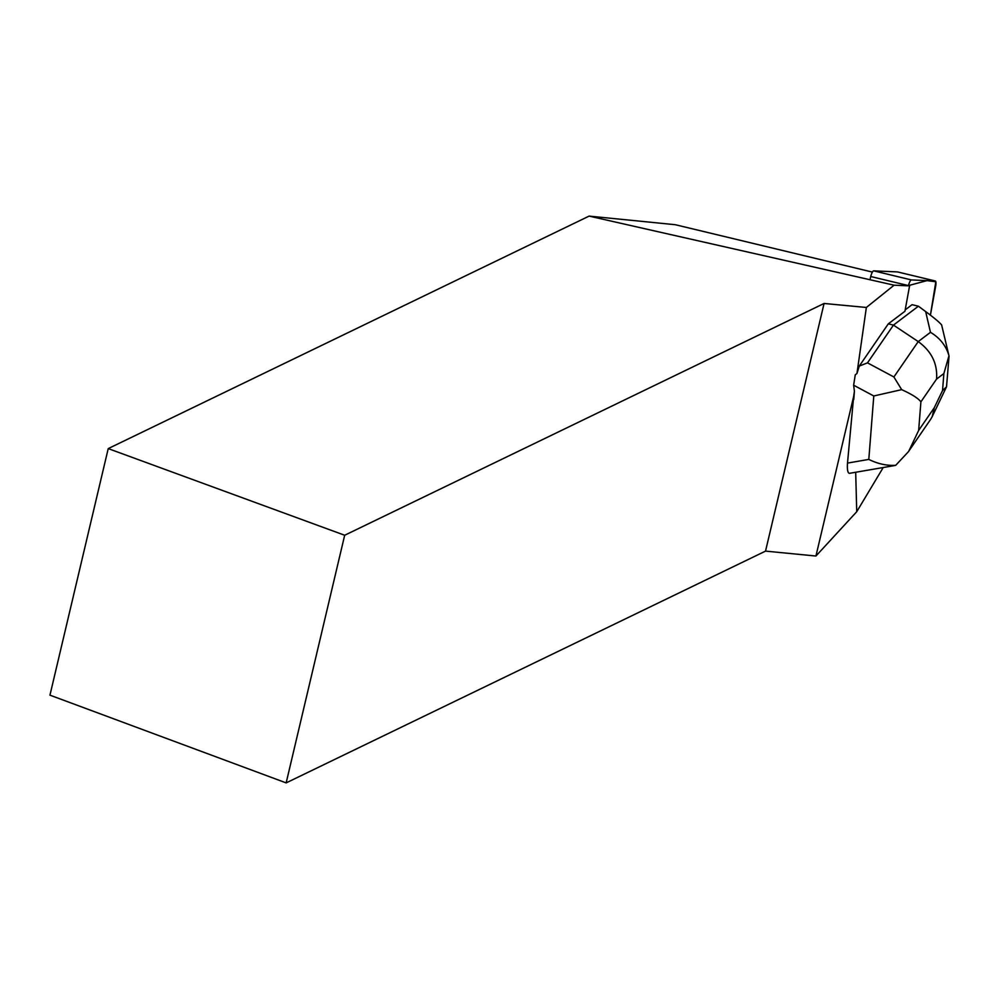 <?xml version="1.0" encoding="UTF-8"?>
<svg xmlns="http://www.w3.org/2000/svg" width="999" height="999" viewBox="0 0 999 999"><rect width="100%" height="100%" fill="white"/><g stroke="black" fill="none" stroke-linecap="round" stroke-linejoin="round"><path stroke-width="1.5" d="M870.304 278.421A6.681 1.648 -76.5 0 1 873.688 270.854L897.489 271.915A6.681 1.648 -76.5 0 1 897.564 271.928A6.681 1.648 -76.5 0 1 897.639 271.953M930.406 315.16L935.638 286.426A6.681 1.648 103.5 0 0 935.301 280.994A6.681 1.648 103.5 0 0 935.214 280.981L911.425 279.932A6.681 1.648 103.5 0 0 908.453 285.589L927.035 280.619L935.826 281.768L930.406 315.16M894.38 465.609L849.337 473.351C847.676 472.802 847.065 469.393 847.502 463.099L853.67 396.391L815.933 556.031L856.73 511.725L855.693 472.315M883.203 467.544L856.73 511.725M870.741 276.523L909.639 285.876A6.681 1.648 -76.5 0 0 909.227 287.774L904.944 311.263L888.298 323.851L859.29 366.059L867.494 362.862L893.893 376.973L918.231 341.583C931.555 351.298 937.674 363.798 936.562 379.083L920.903 401.848C918.293 398.339 911.875 394.28 901.672 389.647L873.788 395.979L853.633 385.202L854.407 391.246L853.758 399.513M909.639 285.876L894.093 285.19L589.085 216.109L675.361 224.725L872.402 272.09M853.633 385.202L855.269 374.787L856.942 373.526L866.358 307.467L894.093 285.19M856.942 373.526L859.29 366.059M286.151 782.891L49.95 695.154L108.229 448.601L344.68 535.252L286.151 782.891L765.534 551.111L815.933 556.031M108.229 448.601L589.085 216.109M853.67 396.391L854.407 391.246M765.534 551.111L824.075 303.471L344.68 535.252M866.358 307.467L824.075 303.471M867.494 362.862L893.456 325.1L888.298 323.851M901.672 389.647L893.893 376.973M949.05 356.181L946.528 386.8L942.544 390.559L943.88 373.539L948.975 355.731C946.09 345.779 939.922 337.962 930.469 332.317L918.231 341.583L893.456 325.1L918.406 306.206L912.062 304.683L905.194 309.877M930.469 332.317L925.661 311.576C934.564 318.182 939.884 322.652 941.645 325L949.05 356.131M925.661 311.576L918.406 306.206M847.502 463.099L868.805 459.403C877.871 463.873 886.837 465.834 895.716 465.309L908.64 451.461L918.655 430.407L934.315 407.642L932.179 416.683L930.581 419.43L908.591 451.423M894.267 465.621L895.716 465.309M946.528 386.8L932.179 416.683M873.688 270.854L911.425 279.932M935.214 280.981L897.489 271.915M868.805 459.403L873.788 395.979M934.315 407.642L942.544 390.559M943.88 373.539L936.562 379.083M920.903 401.848L918.655 430.407M897.564 271.928L935.301 280.994"/></g></svg>

